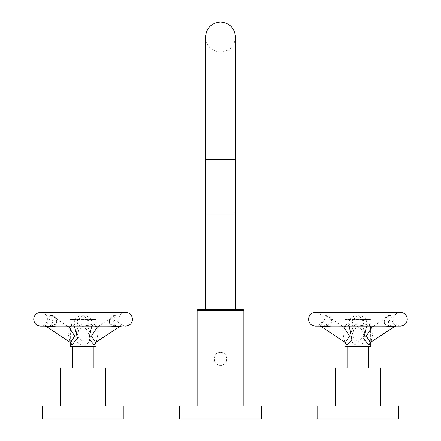 <?xml version="1.0" encoding="UTF-8"?>
<svg xmlns="http://www.w3.org/2000/svg" width="441" height="441" viewBox="0 0 441 441"><rect width="100%" height="100%" fill="white"/><g stroke="black" fill="none" stroke-linecap="round" stroke-linejoin="round"><path stroke-width="0.33" stroke-dasharray="2.21 1.65" d="M83.101 342.387L83.101 345.06C78.603 344.884 76.155 341.929 75.758 336.207C76.745 328.286 79.193 324.229 83.101 324.041L83.101 326.72L78.57 330.287L77.087 336.196L83.101 342.387L89.11 336.196L87.627 330.292L83.101 326.72L83.101 327.134C86.034 327.194 88.035 330.215 89.11 336.196L89.11 324.736L83.101 326.461L77.087 324.736L78.261 320.816C79.369 318.286 80.984 316.693 83.101 316.048C85.212 316.693 86.827 318.286 87.941 320.816L89.11 324.736C89.721 325.535 88.74 325.993 86.166 326.103L40.589 326.103C44.839 325.618 47.132 323.325 47.463 319.229C47.055 315.056 44.762 312.768 40.589 312.36L119.913 312.36M95.978 346.709L70.218 346.709M70.273 342.563L70.417 326.693M70.51 326.103L71.944 324.041L74.43 326.103M70.268 319.576L95.978 319.576L70.268 319.576M83.101 345.06C87.577 344.84 90.025 341.962 90.438 336.433C89.523 328.413 87.075 324.284 83.101 324.041M91.767 326.103L94.253 324.041L95.68 326.103M95.78 326.687L95.923 342.569M73.73 346.709L93.922 346.709L73.73 346.709M92.472 368.009L72.28 368.009L92.472 368.009M60.555 368.009L105.642 368.009M102.621 406.067L60.555 406.067L102.621 406.067M42.308 406.067L123.888 406.067M123.888 418.95L42.308 418.95M67.925 326.72L69.265 327.134L67.925 326.72L68.361 334.311L69.893 342.194M55.825 326.103L57.264 320.816L53.322 316.699L51.922 316.048C51.68 316.693 51.851 318.286 52.424 320.816C53.085 327.398 45.291 327.382 46.718 326.461M57.038 319.229L56.442 320.409C57.126 321.913 56.779 323.192 55.401 324.245C53.008 325.574 50.511 326.197 47.915 326.103L56.189 324.135L57.038 319.229C54.938 316.759 52.953 315.414 51.095 315.188C50.059 315.48 49.364 316.825 49.017 319.229C48.444 324.129 43.372 326.5 45.66 326.064M78.261 320.816L75.075 319.229C77.55 316.759 80.229 315.414 83.101 315.188C86.1 315.48 88.779 316.831 91.122 319.229L92.522 324.102L86.166 326.103L121.341 326.103M75.075 319.229L73.697 324.135L80.036 326.103C77.5 326.053 76.514 325.596 77.087 324.736L77.087 336.196C78.498 329.73 80.499 326.709 83.101 327.134M67.429 326.103L53.322 316.699C54.171 317.057 55.208 318.292 56.442 320.409L57.264 320.816M119.483 326.461C120.911 327.382 113.117 327.398 113.778 320.816C114.351 318.286 114.517 316.693 114.274 316.048L115.101 315.188C116.115 315.414 116.81 316.765 117.185 319.229C117.808 324.24 122.846 326.494 120.536 326.064M115.101 315.188C113.139 315.48 111.16 316.831 109.159 319.229L109.919 324.069L118.012 326.103M114.274 316.048L112.874 316.699L108.938 320.816L110.371 326.103M98.271 326.72L96.932 327.134L98.271 326.72L97.841 334.317L96.303 342.194M357.899 342.387L357.899 345.06C353.39 344.873 350.942 341.924 350.562 336.224C351.56 328.258 354.007 324.196 357.899 324.041L357.899 326.72L353.373 330.287L351.89 336.196L357.899 342.387L363.913 336.196L362.43 330.292L357.899 326.72L357.899 327.134C360.832 327.194 362.838 330.215 363.913 336.196L363.913 324.736L357.899 326.461L351.89 324.736L353.059 320.816C354.173 318.286 355.788 316.693 357.899 316.048C360.016 316.693 361.631 318.286 362.739 320.816L363.913 324.736C364.525 325.535 363.544 325.993 360.97 326.103L315.392 326.103C319.642 325.618 321.93 323.325 322.261 319.229C321.858 315.056 319.565 312.768 315.392 312.36M370.782 346.709L345.022 346.709M345.077 342.563L345.215 326.693M345.314 326.103L346.747 324.041L349.233 326.103M345.066 319.576L370.782 319.576L345.066 319.576M357.899 345.06C362.359 344.868 364.806 341.979 365.242 336.395C364.316 328.391 361.868 324.273 357.899 324.041M366.57 326.103L369.056 324.041L370.484 326.103M370.578 326.687L370.727 342.569M348.528 346.709L368.72 346.709L348.528 346.709M367.27 368.009L347.078 368.009L367.27 368.009M335.358 368.009L380.445 368.009M377.424 406.067L335.358 406.067L377.424 406.067M317.112 406.067L398.692 406.067M398.692 418.95L317.112 418.95M342.729 326.72L344.068 327.134L342.729 326.72L343.159 334.311L344.697 342.194M330.629 326.103L332.062 320.816L328.126 316.699L326.726 316.048C326.483 316.693 326.649 318.286 327.222 320.816C327.883 327.398 320.089 327.382 321.517 326.461M323.038 326.103L331.053 324.085L331.841 319.229C329.697 316.737 327.718 315.387 325.899 315.188C324.863 315.464 324.168 316.809 323.815 319.229C323.242 324.135 318.17 326.5 320.464 326.064M353.059 320.816L349.878 319.229C352.403 316.737 355.077 315.387 357.899 315.188C360.876 315.464 363.549 316.814 365.925 319.229L367.32 324.107L360.97 326.103L400.411 326.103C396.161 325.618 393.868 323.325 393.537 319.229C393.945 315.056 396.238 312.768 400.411 312.36L321.087 312.36M349.878 319.229L348.5 324.135L354.834 326.103C352.298 326.053 351.317 325.596 351.89 324.736L351.89 336.196C353.296 329.73 355.303 326.709 357.899 327.134M342.227 326.103L328.126 316.699C328.969 317.057 330.011 318.292 331.246 320.409L332.062 320.816M394.282 326.461C395.709 327.382 387.915 327.398 388.576 320.816C389.149 318.286 389.32 316.693 389.078 316.048L389.905 315.188C390.908 315.392 391.602 316.737 391.983 319.229C392.617 324.256 397.644 326.483 395.34 326.064M389.905 315.188C387.964 315.464 385.985 316.814 383.962 319.229L384.717 324.069L392.799 326.103M389.078 316.048L387.678 316.699L383.736 320.816L385.175 326.103M373.075 326.72L371.735 327.134L373.075 326.72L372.639 334.317L371.107 342.194M235.527 159.466L235.527 213.02L205.473 213.02L205.473 159.466L235.527 159.466L220.5 159.466L235.527 159.466L235.527 37.077C234.64 46.206 229.629 51.217 220.5 52.104C211.371 51.217 206.36 46.206 205.473 37.077L205.473 159.466L220.5 159.466L205.473 159.466M220.5 309.543L235.527 309.543M198.174 309.543L242.826 309.543M243.856 406.067L197.144 406.067L243.856 406.067M220.5 365.28C211.873 365.506 212.562 351.664 220.5 352.398C229.127 352.172 228.438 366.008 220.5 365.28A6.439 6.439 0 0 0 226.939 358.836A6.439 6.439 0 0 0 220.5 352.398A6.439 6.439 0 0 0 214.061 358.836A6.439 6.439 0 0 0 220.5 365.28M179.708 406.067L261.293 406.067M261.293 418.95L179.708 418.95M71.944 324.041L71.26 326.103M49.017 319.229L52.424 320.816M51.095 315.188L51.922 316.048M113.778 320.816L117.185 319.229M108.938 320.816L109.754 320.409L109.159 319.229M94.253 324.041L94.936 326.103M87.941 320.816L91.122 319.229M83.101 315.188L83.101 316.048M83.101 326.461L83.101 326.064M346.747 324.041L346.064 326.103M323.815 319.229L327.222 320.816M325.899 315.188L326.726 316.048M331.841 319.229L331.246 320.409C331.93 321.908 331.582 323.187 330.204 324.245C327.806 325.574 325.315 326.197 322.718 326.103M388.576 320.816L391.983 319.229M383.736 320.816L384.558 320.409L383.962 319.229M369.056 324.041L369.74 326.103M362.739 320.816L365.925 319.229M357.899 315.188L357.899 316.048M357.899 326.461L357.899 326.064M243.856 310.574L197.144 310.574M70.218 319.576L70.218 326.103M70.218 326.847L70.218 330.744M70.218 340.832L70.218 342.492M95.978 319.576L95.978 326.103M95.978 326.847L95.978 330.739L95.581 326.456M95.846 342.707L95.978 340.843L95.978 342.492M70.218 340.816L70.356 342.707M70.218 330.733L70.615 326.456M125.608 326.103C121.358 325.618 119.07 323.325 118.739 319.229C119.142 315.056 121.435 312.768 125.608 312.36M118.276 326.103C116.937 326.329 114.748 325.893 111.705 324.802C109.864 324.317 109.214 322.856 109.754 320.409C111.126 318.176 112.168 316.936 112.874 316.699L98.773 326.103M345.022 319.576L345.022 326.103M345.022 326.847L345.022 330.744M345.022 340.832L345.022 342.492M370.782 319.576L370.782 326.103M370.782 326.847L370.782 330.739L370.385 326.456M370.644 342.707L370.782 340.843L370.782 342.492M345.022 340.821L345.154 342.707M345.022 330.733L345.419 326.456M393.08 326.103C391.74 326.329 389.552 325.893 386.509 324.802C384.662 324.317 384.017 322.856 384.558 320.409C385.93 318.176 386.966 316.936 387.678 316.699L373.571 326.103"/><path stroke-width="0.66" d="M70.218 342.492L70.218 346.709L95.978 346.709L95.978 342.492M74.43 326.103L77.473 338.087L71.944 345.06L70.273 342.563M70.417 326.693L70.51 326.103M95.68 326.103L95.78 326.687M95.923 342.569L94.253 345.06L88.873 338.793L91.767 326.103M105.642 406.067L105.642 368.009L60.555 368.009L60.555 406.067M47.771 406.067L42.308 406.067L42.308 418.95L123.888 418.95L123.888 406.067L47.771 406.067M67.429 326.103L68.989 327.139L74.711 336.048L70.604 342.387L69.893 342.194L70.356 342.707L70.284 342.354M118.012 326.103L45.66 326.064L44.85 326.103L46.526 326.616L55.825 326.103M118.287 326.103L120.536 326.064L95.592 342.387L91.485 336.053L97.334 327.068L94.936 326.103M121.341 326.103L120.536 326.064M110.371 326.103L119.483 326.461M345.022 342.492L345.022 346.709L370.782 346.709L370.782 342.492M349.233 326.103L351.863 339.791L346.747 345.06L345.077 342.563M345.215 326.693L345.314 326.103M370.484 326.103L370.578 326.687M370.727 342.569L369.056 345.06L363.671 338.771L366.57 326.103M380.445 406.067L380.445 368.009L335.358 368.009L335.358 406.067M322.575 406.067L317.112 406.067L317.112 418.95L398.692 418.95L398.692 406.067L322.575 406.067M342.227 326.103L343.787 327.139L349.515 336.048L345.408 342.387L344.697 342.194L345.154 342.707L345.088 342.354M392.799 326.103L320.464 326.064L319.653 326.103L321.329 326.616L330.629 326.103M393.085 326.103L395.34 326.064L370.396 342.387L366.289 336.053L372.132 327.068L369.74 326.103M319.653 326.103L315.392 326.103C311.219 325.695 308.932 323.402 308.524 319.229C308.854 315.133 311.142 312.845 315.392 312.36L400.411 312.36C404.584 312.768 406.872 315.056 407.28 319.229C406.949 323.325 404.656 325.618 400.411 326.103L395.34 326.064M323.038 326.103L322.718 326.103M385.175 326.103L394.282 326.461M205.473 159.466L205.473 213.02L235.527 213.02L235.527 159.466L205.473 159.466L205.473 37.077C206.36 27.948 211.371 22.938 220.5 22.05C229.629 22.943 234.64 27.948 235.527 37.077L235.527 159.466M242.826 309.543L198.174 309.543A1.031 1.031 0 0 0 197.144 310.574L243.856 310.574A1.031 1.031 0 0 0 242.826 309.543M220.5 309.543L235.527 309.543L235.527 213.02M197.144 406.067L197.144 310.574M243.856 310.574L243.856 406.067M261.293 406.067L179.708 406.067L179.708 418.95L261.293 418.95L261.293 406.067M70.604 342.387L71.944 345.06M71.26 326.103L68.868 327.068M46.718 326.461L45.66 326.064M95.592 342.387L94.253 345.06M345.408 342.387L346.747 345.06M346.064 326.103L343.671 327.068M321.517 326.461L320.464 326.064M370.396 342.387L369.056 345.06M70.218 326.103L70.218 326.847M95.978 326.103L95.978 326.847M72.28 346.709L72.28 368.009M93.922 346.709L93.922 368.009M70.51 326.781L70.615 326.456L69.265 327.134M46.526 326.616L69.893 342.194M125.608 326.103C129.858 325.618 132.146 323.325 132.476 319.229C132.068 315.056 129.781 312.768 125.608 312.36L40.589 312.36C36.344 312.845 34.051 315.133 33.72 319.229C34.128 323.402 36.416 325.695 40.589 326.103L44.85 326.103M119.913 312.36L125.608 312.36M121.347 326.103L119.671 326.616M98.773 326.103L97.213 327.139M95.686 326.781L95.581 326.456L96.932 327.134M95.912 342.354L95.846 342.707L96.303 342.194M345.022 326.103L345.022 326.847M370.782 326.103L370.782 326.847M347.078 346.709L347.078 368.009M368.72 346.709L368.72 368.009M345.314 326.781L345.419 326.456L344.068 327.134M321.329 326.616L344.697 342.194M321.087 312.36L315.392 312.36M396.15 326.103L394.475 326.616M373.571 326.103L372.011 327.139M370.49 326.781L370.385 326.456L371.735 327.134M370.716 342.354L370.644 342.707L371.107 342.194M205.473 213.02L205.473 309.543"/></g></svg>
